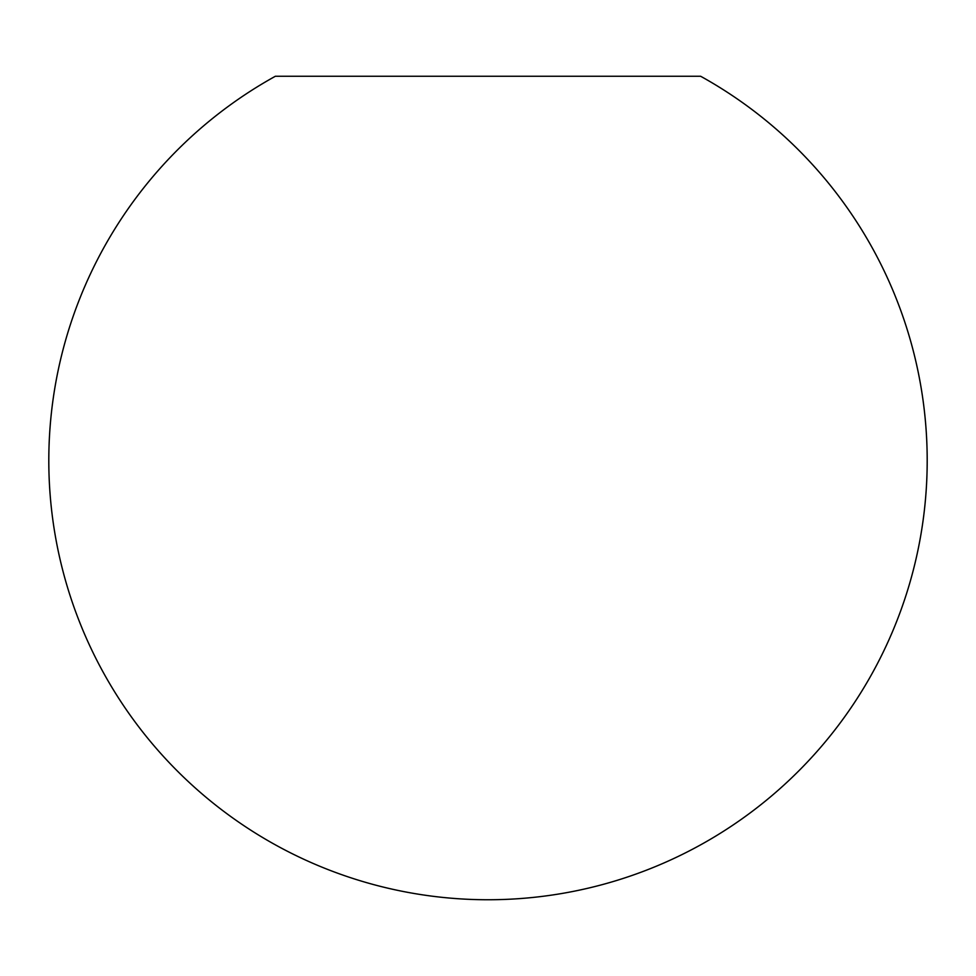 <?xml version="1.0" encoding="UTF-8"?>
<svg xmlns="http://www.w3.org/2000/svg" width="976" height="976" viewBox="0 0 976 976"><rect width="100%" height="100%" fill="white"/><g stroke="black" fill="none" stroke-linecap="round" stroke-linejoin="round"><path stroke-width="1.46" d="M700.622 76.25L275.378 76.25A439.2 439.2 0 0 0 488 899.75A439.2 439.2 0 0 0 700.622 76.25"/></g></svg>
